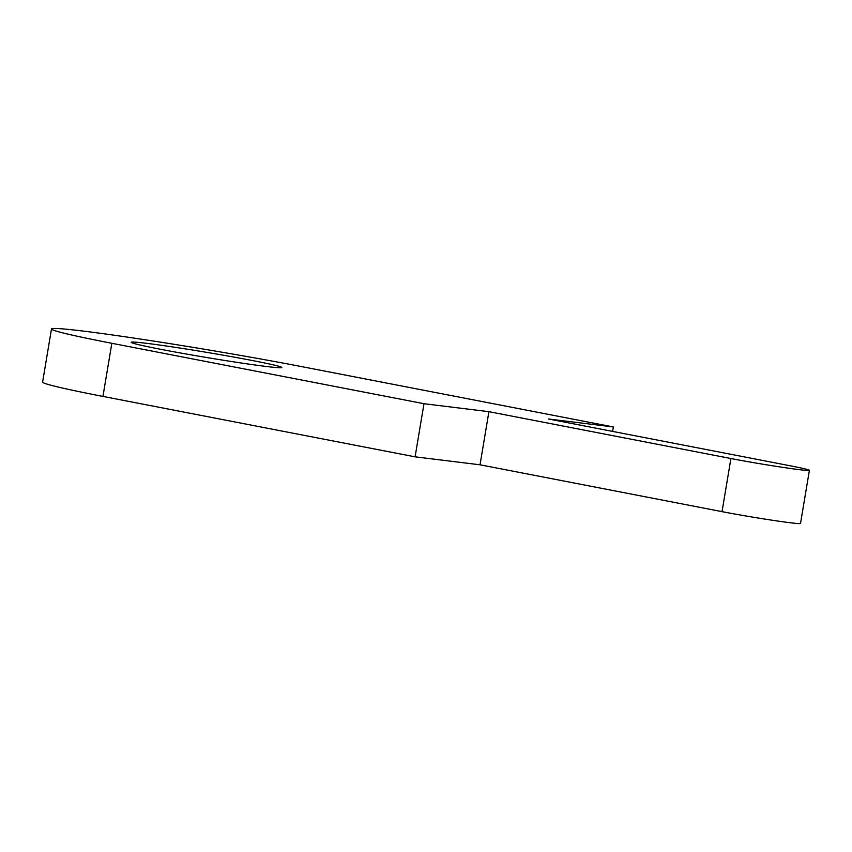 <?xml version="1.0" encoding="UTF-8"?>
<svg xmlns="http://www.w3.org/2000/svg" width="852" height="852" viewBox="0 0 852 852"><rect width="100%" height="100%" fill="white"/><g stroke="black" fill="none" stroke-linecap="round" stroke-linejoin="round"><path stroke-width="1.28" d="M415.094 456.832L423.987 403.71L488.91 411.676L480.027 464.798L415.094 456.832L102.943 396.414A157.183 5.24 -170.5 0 1 42.6 382.09L51.493 328.968A157.183 5.24 -170.5 0 1 138.514 338.776A157.183 5.24 -170.5 0 1 301.203 366.53L613.355 426.958L612.609 431.41M423.987 403.71L111.836 343.292A157.183 5.24 -170.5 0 1 51.493 328.968M613.355 426.958L548.432 418.982L790.432 465.831A49.405 1.651 -170.5 0 1 809.4 470.325A49.405 1.651 -170.5 0 1 782.051 467.247A49.405 1.651 -170.5 0 1 730.92 458.525L722.027 511.647A49.405 1.651 -170.5 0 0 773.158 520.37A49.405 1.651 -170.5 0 0 800.507 523.458L809.4 470.325M480.027 464.798L722.027 511.647M488.91 411.676L730.92 458.525M160.527 349.267A76.35 2.545 -170.5 0 1 131.219 342.312A76.35 2.545 -170.5 0 1 206.94 352.398A76.35 2.545 -170.5 0 1 281.82 367.51A76.35 2.545 -170.5 0 1 239.55 362.75A76.35 2.545 -170.5 0 1 160.527 349.267M111.836 343.292L102.943 396.414"/></g></svg>
